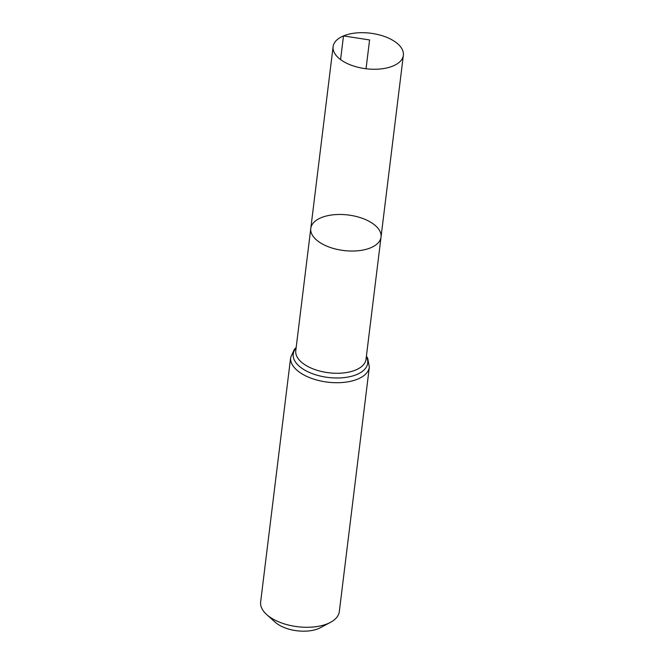 <?xml version="1.0" encoding="UTF-8"?>
<svg xmlns="http://www.w3.org/2000/svg" width="664" height="664" viewBox="0 0 664 664"><rect width="100%" height="100%" fill="white"/><g stroke="black" fill="none" stroke-linecap="round" stroke-linejoin="round"><path stroke-width="1" d="M321.177 217.692A35.391 17.911 -173 0 1 360.477 217.684A35.391 17.911 -173 0 1 381.028 237.065A35.391 17.911 -173 0 1 343.728 250.527A35.391 17.911 -173 0 1 310.785 228.441A35.391 17.911 -173 0 1 321.177 217.692M369.342 367.067A39.624 20.053 7 0 1 327.568 382.14A39.624 20.053 7 0 1 290.674 357.406L260.645 601.974A39.624 20.053 7 0 0 266.696 614.573L275.162 622.176A28.104 14.218 7 0 0 320.338 627.729L330.398 622.392A39.624 20.053 7 0 0 339.312 611.635L369.342 367.067L367.731 358.352L366.412 356.12M266.696 614.573A39.624 20.053 7 0 0 330.398 622.392M381.028 237.065L366.022 359.299A35.391 17.911 7 0 1 328.721 372.761A35.391 17.911 7 0 1 295.779 350.675L310.785 228.441A35.391 17.911 7 0 0 331.336 247.821A35.391 17.911 7 0 0 370.637 247.813A35.391 17.911 7 0 0 381.028 237.065L403.355 55.286A35.391 17.911 -173 0 1 392.955 66.035A35.391 17.911 -173 0 1 353.663 66.043A35.391 17.911 -173 0 1 333.104 46.663A35.391 17.911 -173 0 1 370.412 33.2A35.391 17.911 -173 0 1 403.355 55.286M366.047 68.749L369.582 39.948L343.495 35.914L340.591 59.602M296.094 348.052A37.508 18.982 7 0 0 328.141 377.451A37.508 18.982 7 0 0 366.345 356.676M290.674 357.406L294.351 349.347L296.169 347.496M310.785 228.441L333.104 46.663"/></g></svg>
